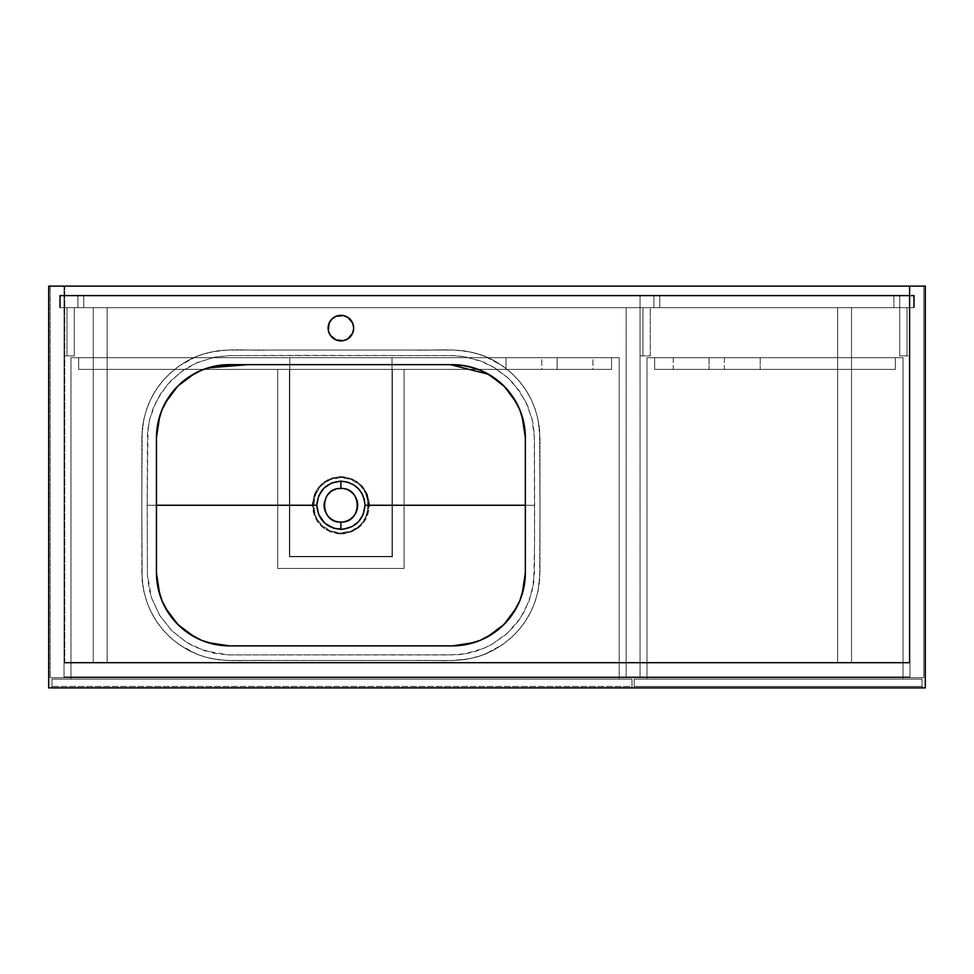 <?xml version="1.0" encoding="UTF-8"?>
<svg xmlns="http://www.w3.org/2000/svg" width="974" height="974" viewBox="0 0 974 974"><rect width="100%" height="100%" fill="white"/><g stroke="black" fill="none" stroke-linecap="round" stroke-linejoin="round"><path stroke-width="0.73" stroke-dasharray="4.87 3.65" d="M909.96 307.662L64.041 307.662L64.041 677.661L909.96 677.661L909.96 286.113L909.96 677.661L64.041 677.661L64.041 286.113L64.041 677.661L909.96 677.661L909.96 307.662L64.041 307.662L909.96 307.662L64.041 307.662L64.041 295.244L909.96 295.244L909.96 286.113L64.041 286.113L909.96 286.113L64.041 286.113L64.041 295.244L909.96 295.244L64.041 295.244L909.96 295.244L909.96 677.661L909.96 286.113L64.041 286.113L64.041 677.661L909.96 677.661L909.96 286.113L923.839 286.113L909.96 286.113L909.96 677.661L923.839 677.661L909.96 677.661L923.839 677.661L923.839 286.113L923.839 677.661L923.839 286.113L909.96 286.113L909.96 295.244L914.342 295.244L914.342 307.662L909.96 307.662L909.96 677.661L923.839 677.661L923.839 286.113L909.96 286.113L909.96 295.244L914.342 295.244L914.342 307.662L909.96 307.662L914.342 307.662L914.342 295.244L909.96 295.244L914.342 295.244L909.96 295.244L909.96 307.662L914.342 307.662L909.96 307.662L914.342 307.662L914.342 295.244L914.342 307.662L909.96 307.662L909.96 295.244L914.342 295.244L909.96 295.244L914.342 295.244L914.342 307.662L907.038 307.662L907.038 355.875L899.733 355.875L899.733 307.662L913.612 307.662L60.388 307.662L60.388 295.974L60.388 307.662L913.612 307.662L913.612 295.974L913.612 307.662L913.612 295.974L60.388 295.974L913.612 295.974L60.388 295.974L60.388 307.662L913.612 307.662L913.612 295.974L60.388 295.974L60.388 307.662L913.612 307.662L913.612 295.974L913.612 307.662L60.388 307.662L60.388 295.974L913.612 295.974L60.388 295.974L913.612 295.974L899.733 295.974L913.612 295.974L913.612 307.662L60.388 307.662L913.612 307.662L898.588 307.662L913.612 307.662L913.612 295.974L60.388 295.974L60.388 307.662L913.612 307.662L913.612 295.974L913.612 307.662L913.612 295.974L898.588 295.974L899.733 295.974L899.733 307.662L899.733 295.974L893.889 295.974L898.588 295.974L893.889 295.974L893.889 307.662L899.733 307.662L893.889 307.662L893.889 295.974L893.889 307.662L893.889 295.974L899.733 295.974L899.733 307.662L899.733 295.974L913.612 295.974L913.612 307.662L899.733 307.662L907.038 307.662L899.733 307.662L899.733 355.875L899.733 307.662L899.733 355.875L907.038 355.875L907.038 307.662L907.038 355.875L909.96 355.875L909.96 307.662L909.96 355.875L909.96 307.662L909.96 355.875L907.038 355.875L907.038 307.662L909.96 307.662M50.161 677.661L50.161 286.113L50.161 677.661L64.041 677.661L50.161 677.661L64.041 677.661L64.041 286.113L64.041 307.662L59.657 307.662L59.657 295.244L64.041 295.244L64.041 286.113L50.161 286.113L64.041 286.113L50.161 286.113L50.161 677.661L64.041 677.661L64.041 307.662L59.657 307.662L59.657 295.244L64.041 295.244L64.041 286.113L50.161 286.113L50.161 677.661M64.041 295.244L59.657 295.244L64.041 295.244L59.657 295.244L59.657 307.662L64.041 307.662L59.657 307.662L64.041 307.662L64.041 295.244L59.657 295.244L59.657 307.662L59.657 295.244L64.041 295.244L64.041 307.662L59.657 307.662L64.041 307.662L59.657 307.662L59.657 295.244L64.041 295.244M59.657 307.662L59.657 295.244L59.657 307.662M914.342 295.244L914.342 307.662L914.342 295.244M653.919 295.974L640.04 295.974L653.919 295.974L653.919 307.662L659.763 307.662L640.04 307.662L653.919 307.662L640.04 307.662L640.04 295.974L640.04 307.662L640.04 295.974L659.763 295.974L659.763 307.662L653.919 307.662L653.919 295.974L653.919 307.662L659.763 307.662L659.763 295.974L659.763 307.662L659.763 295.974L640.04 295.974L640.04 307.662L653.919 307.662L653.919 295.974M83.764 295.974L64.041 295.974L83.764 295.974L83.764 307.662L64.041 307.662L83.764 307.662L64.041 307.662L64.041 295.974L64.041 307.662L64.041 295.974L77.92 295.974L77.92 307.662L77.92 295.974L83.764 295.974L83.764 307.662L83.764 295.974L77.92 295.974L77.92 307.662L83.764 307.662L83.764 295.974M60.388 295.974L60.388 307.662L60.388 295.974M77.92 307.662L77.92 295.974L64.041 295.974L64.041 307.662L77.92 307.662M909.96 676.93L64.041 676.93L909.96 676.93L909.96 663.051L64.041 663.051L64.041 676.93L909.96 676.93L64.041 676.93L64.041 663.051L909.96 663.051L64.041 663.051L909.96 663.051L909.96 676.93L909.96 663.051L909.96 676.93L64.041 676.93L64.041 663.051L64.041 676.93L909.96 676.93L909.96 663.051L64.041 663.051L64.041 676.93L909.96 676.93L64.041 676.93L64.041 663.051L909.96 663.051L64.041 663.051L909.96 663.051L909.96 676.93M51.987 687.888L51.987 679.121L51.987 687.888L632.004 687.888L51.987 687.888L51.987 679.121L632.004 679.121L632.004 687.888L632.004 679.121L51.987 679.121L632.004 679.121L632.004 687.888L51.987 687.888L632.004 687.888L632.004 686.426L51.987 686.426L51.987 687.888L51.987 679.121L51.987 686.426L632.004 686.426L632.004 679.121L51.987 679.121L51.987 687.888L632.004 687.888L51.987 687.888L51.987 679.121L632.004 679.121L632.004 687.888L632.004 679.121L51.987 679.121L632.004 679.121L632.004 687.888L51.987 687.888L632.004 687.888L632.004 686.426L51.987 686.426L51.987 687.888M619.221 679.121L619.221 357.702L619.221 679.121L619.221 357.702L70.98 357.702L70.98 679.121L619.221 679.121L70.98 679.121L70.98 357.702L70.98 679.121L70.98 357.702L619.221 357.702L619.221 679.121L70.98 679.121L619.221 679.121L70.98 679.121L70.98 357.702L619.221 357.702L70.98 357.702L289.765 357.702L289.765 556.398L392.035 556.398L392.035 357.702L619.221 357.702L619.221 679.121L619.221 357.702L392.035 357.702L392.035 556.398L289.765 556.398L289.765 357.702L70.98 357.702L70.98 679.121L619.221 679.121L619.221 357.702L392.035 357.702L619.221 357.702L619.221 679.121L70.98 679.121L70.98 357.702L70.98 679.121L619.221 679.121M541.788 369.389L505.993 369.389L505.993 357.702L541.788 357.702L541.788 369.389L505.993 369.389L541.788 369.389L541.788 357.702L505.993 357.702L541.788 357.702L505.993 357.702L505.993 369.389L541.788 369.389M592.923 369.389L557.128 369.389L557.128 357.702L592.923 357.702L592.923 369.389L557.128 369.389L592.923 369.389L592.923 357.702L557.128 357.702L592.923 357.702L557.128 357.702L557.128 369.389L592.923 369.389M78.65 357.702L78.65 369.389L78.65 357.702L78.65 369.389L611.55 369.389L611.55 357.702L78.65 357.702L611.55 357.702L611.55 369.389L611.55 357.702L611.55 369.389L78.65 369.389L78.65 357.702L611.55 357.702L78.65 357.702L78.65 369.389L611.55 369.389L78.65 369.389L78.65 357.702L289.765 357.702L70.98 357.702L289.765 357.702L289.765 556.398L392.035 556.398L289.765 556.398L289.765 357.702L78.65 357.702L289.765 357.702L289.765 369.389L78.65 369.389L289.765 369.389L78.65 369.389L78.65 357.702L78.65 369.389L289.765 369.389L289.765 357.702L78.65 357.702M626.16 677.661L640.04 677.661L626.16 677.661L626.16 307.662L626.16 677.661L626.16 663.051L626.16 677.661L640.04 677.661L626.16 677.661L640.04 677.661L640.04 307.662L640.04 677.661L640.04 307.662L626.16 307.662L640.04 307.662L626.16 307.662L626.16 677.661L626.16 663.051L640.04 663.051L640.04 307.662L626.16 307.662L626.16 663.051L640.04 663.051L626.16 663.051L640.04 663.051L640.04 677.661L626.16 677.661L640.04 677.661L640.04 663.051L626.16 663.051L626.16 677.661L626.16 663.051L640.04 663.051L626.16 663.051L640.04 663.051L640.04 677.661L626.16 677.661M634.196 687.888L634.196 679.121L634.196 687.888L922.013 687.888L634.196 687.888L922.013 687.888L922.013 679.121L922.013 687.888L922.013 679.121L634.196 679.121L922.013 679.121L634.196 679.121L634.196 687.888L922.013 687.888L922.013 686.426L634.196 686.426L634.196 687.888L634.196 679.121L634.196 686.426L922.013 686.426L922.013 679.121L634.196 679.121L634.196 687.888L922.013 687.888L634.196 687.888L634.196 679.121L922.013 679.121L922.013 687.888L922.013 679.121L634.196 679.121L922.013 679.121L922.013 687.888L634.196 687.888L922.013 687.888L922.013 686.426L634.196 686.426L634.196 687.888M646.98 679.121L646.98 357.702L646.98 679.121L646.98 357.702L903.02 357.702L903.02 679.121L646.98 679.121L903.02 679.121L903.02 357.702L903.02 679.121L903.02 357.702L646.98 357.702L646.98 679.121L903.02 679.121L646.98 679.121L903.02 679.121L903.02 357.702L646.98 357.702L903.02 357.702L903.02 679.121L903.02 357.702L646.98 357.702L646.98 679.121L646.98 357.702L646.98 679.121L646.98 357.702L903.02 357.702L903.02 679.121L646.98 679.121M760.207 369.389L724.413 369.389L724.413 357.702L760.207 357.702L760.207 369.389L760.207 357.702L724.413 357.702L760.207 357.702L724.413 357.702L724.413 369.389L760.207 369.389M709.072 369.389L673.278 369.389L673.278 357.702L709.072 357.702L709.072 369.389L709.072 357.702L673.278 357.702L709.072 357.702L673.278 357.702L673.278 369.389L709.072 369.389M895.35 357.702L895.35 369.389L895.35 357.702L654.65 357.702L654.65 369.389L895.35 369.389L895.35 357.702L895.35 369.389L654.65 369.389L654.65 357.702L654.65 369.389L654.65 357.702L895.35 357.702L654.65 357.702L895.35 357.702L895.35 369.389L654.65 369.389L895.35 369.389L895.35 357.702L654.65 357.702L654.65 369.389L895.35 369.389L895.35 357.702L895.35 369.389L654.65 369.389L654.65 357.702L654.65 369.389L654.65 357.702L895.35 357.702M903.02 357.702L646.98 357.702L903.02 357.702M895.35 369.389L654.65 369.389L895.35 369.389M66.963 307.662L66.963 355.875L64.041 355.875L64.041 307.662L66.963 307.662L64.041 307.662L64.041 355.875L64.041 307.662L64.041 355.875L66.963 355.875L66.963 307.662L66.963 355.875L74.267 355.875L74.267 307.662L66.963 307.662L74.267 307.662L74.267 355.875L74.267 307.662L74.267 355.875L66.963 355.875L66.963 307.662L74.267 307.662L66.963 307.662M66.963 355.875L74.267 355.875L66.963 355.875M907.038 355.875L899.733 355.875L907.038 355.875M899.733 307.662L907.038 307.662L899.733 307.662M640.04 307.662L640.04 355.875L640.04 307.662L640.04 355.875L642.962 355.875L642.962 307.662L640.04 307.662L642.962 307.662L642.962 355.875L650.267 355.875L650.267 307.662L642.962 307.662L650.267 307.662L650.267 355.875L650.267 307.662L650.267 355.875L642.962 355.875L642.962 307.662L642.962 355.875L640.04 355.875L640.04 307.662L650.267 307.662L640.04 307.662M640.04 355.875L650.267 355.875L640.04 355.875M632.004 686.426L632.004 679.121L51.987 679.121L51.987 686.426L632.004 686.426M392.035 556.398L392.035 357.702L392.035 556.398M611.55 357.702L392.035 357.702L392.035 369.389L611.55 369.389L611.55 357.702L611.55 369.389L392.035 369.389L392.035 357.702L611.55 357.702L392.035 357.702L611.55 357.702L611.55 369.389L392.035 369.389L611.55 369.389L611.55 357.702M392.035 369.389L392.035 357.702L392.035 369.389M289.765 369.389L289.765 357.702L289.765 369.389M277.712 568.451L404.088 568.451L277.712 568.451L277.712 369.389L289.4 369.389L289.4 556.763L392.4 556.763L392.4 369.389L404.088 369.389L404.088 568.451L404.088 369.389L392.4 369.389L392.4 556.763L289.4 556.763L289.4 369.389L277.712 369.389L277.712 568.451L404.088 568.451L404.088 369.389L392.4 369.389L392.4 556.763L289.4 556.763L289.4 369.389L277.712 369.389L277.712 568.451L404.088 568.451L404.088 369.389L392.4 369.389L392.4 556.763L289.4 556.763L289.4 369.389L277.712 369.389L277.712 568.451M922.013 686.426L922.013 679.121L634.196 679.121L634.196 686.426L922.013 686.426M64.041 676.93L64.041 663.051L64.041 676.93M837.64 663.051L837.64 307.662L851.519 307.662L851.519 663.051L837.64 663.051L837.64 307.662L837.64 663.051L851.519 663.051L851.519 307.662L837.64 307.662L837.64 663.051L851.519 663.051L851.519 307.662L851.519 663.051L837.64 663.051M837.64 307.662L851.519 307.662L837.64 307.662M93.26 663.051L93.26 307.662L93.26 663.051L107.14 663.051L107.14 307.662L93.26 307.662L93.26 663.051L93.26 307.662L107.14 307.662L107.14 663.051L107.14 307.662L107.14 663.051L93.26 663.051M93.26 307.662L107.14 307.662L93.26 307.662M525.351 438.373L525.351 572.882M522.052 594.554L516.39 607.898M487.365 636.923L474.021 642.584M452.362 645.884L229.438 645.884M207.779 642.584L194.435 636.923M165.41 607.898L159.748 594.554M156.449 572.907L156.449 437.229M340.863 533.91C323.465 532.181 313.92 522.624 312.252 505.262C313.945 487.864 323.502 478.319 340.9 476.615L340.9 477.503C305.093 475.799 305.081 534.702 340.863 533.022L340.863 533.91L343.676 533.776L351.833 531.743L361.147 525.534L367.356 516.232L369.548 505.262L367.368 494.293L362.121 486.026L353.148 479.366L343.7 476.749L332.597 477.844L327.398 479.999L321.676 484.029L317.074 489.374L314.432 494.305L312.252 505.262L147.171 505.262L312.252 505.262L314.432 516.22L320.629 525.497L329.894 531.707L338.039 533.764L340.863 533.91L340.863 533.022C305.081 534.702 305.093 475.799 340.9 477.503C376.658 475.775 376.78 534.702 340.9 533.022A27.759 27.759 0 0 0 368.659 505.262A27.759 27.759 0 0 0 340.9 477.503A27.759 27.759 0 0 0 313.141 505.262A27.759 27.759 0 0 0 340.9 533.022L351.529 530.903L360.526 524.889L366.541 515.891L368.659 505.262L366.541 494.634L360.526 485.636L351.529 479.622L340.9 477.503L330.271 479.622L321.274 485.636L315.259 494.634L313.141 505.262L315.259 515.891L321.274 524.889L330.271 530.903L340.9 533.022C376.78 534.702 376.658 475.775 340.9 477.503L340.9 476.615C358.298 478.319 367.843 487.864 369.548 505.262L534.629 505.262L369.548 505.262C367.831 522.685 358.274 532.23 340.863 533.91M147.159 505.262L147.5 433.722L149.485 420.001L153.149 408.179L160.734 393.447L171.071 380.53L183.757 369.95L195.299 363.399L214.11 357.239L230.655 355.583L453.068 355.607L463.429 356.496L479.792 360.623L494.95 367.953L508.379 378.241L519.422 391.012L527.64 405.732L532.729 421.864L534.324 434.294L534.568 543.979L533.728 582.683L529.065 601.299L520.201 618.393L514.905 625.393L505.591 634.804L492.126 644.24C480.279 650.729 468.019 654.26 455.369 654.832L228.062 654.893L204.272 650.681L186.74 642.511L171.631 630.555L159.651 615.361L151.518 597.829L147.415 574.891L147.159 505.262M141.839 505.262L142.155 580.273C145.662 611.319 161.051 634.634 188.347 650.23C215.668 665.072 244.231 659.386 267.095 660.494L414.705 660.494C437.57 659.386 466.132 665.072 493.453 650.23C520.749 634.634 536.138 611.319 539.645 580.273L539.961 505.262L539.645 580.273C536.138 611.319 520.749 634.634 493.453 650.23C466.132 665.072 437.57 659.386 414.705 660.494L267.095 660.494C244.231 659.386 215.668 665.072 188.347 650.23C161.051 634.634 145.662 611.319 142.155 580.273L141.839 505.262L141.863 574.77L143.762 591.084L146.672 601.555L150.86 611.575L156.278 621.035L162.853 629.776L170.499 637.666L179.046 644.52L188.347 650.23L199.694 655.271L211.638 658.655L225.603 660.409L453.044 660.494L464.014 659.702L476.201 657.17L485.015 654.163L502.754 644.52L511.301 637.666L518.947 629.776L525.522 621.035L530.94 611.575L535.128 601.555L538.038 591.084L539.961 573.394L539.961 437.131L538.038 419.441L535.128 408.97L530.94 398.95L525.522 389.49L518.947 380.749L511.301 372.859L502.754 366.005L493.453 360.295L482.106 355.254L470.162 351.87L453.835 350.043L228.756 350.031L217.786 350.823L205.599 353.355L196.785 356.362L179.046 366.005L170.499 372.859L162.853 380.749L156.278 389.49L150.86 398.95L146.672 408.97L143.762 419.441L141.863 435.755L141.839 505.262L142.155 430.252C145.662 399.206 161.051 375.891 188.347 360.295C215.668 345.453 244.231 351.139 267.095 350.031L414.705 350.031C437.57 351.139 466.132 345.453 493.453 360.295C520.749 375.891 536.138 399.206 539.645 430.252L539.961 505.262L539.645 430.252C536.138 399.206 520.749 375.891 493.453 360.295C466.132 345.453 437.57 351.139 414.705 350.031L267.095 350.031C244.231 351.139 215.668 345.453 188.347 360.295C161.051 375.891 145.662 399.206 142.155 430.252L141.839 505.262L141.863 435.755L143.762 419.441L146.672 408.97L150.86 398.95L156.278 389.49L162.853 380.749L170.499 372.859L179.046 366.005L188.347 360.295L199.694 355.254L211.638 351.87L227.965 350.043L453.044 350.031L464.014 350.823L476.201 353.355L485.015 356.362L502.754 366.005L511.301 372.859L518.947 380.749L525.522 389.49L530.94 398.95L535.128 408.97L538.038 419.441L539.961 437.131L539.961 573.394L538.038 591.084L535.128 601.555L530.94 611.575L525.522 621.035L518.947 629.776L511.301 637.666L502.754 644.52L493.453 650.23L482.106 655.271L470.162 658.655L452.654 660.494L228.756 660.494L217.786 659.702L205.599 657.17L196.785 654.163L179.046 644.52L170.499 637.666L162.853 629.776L156.278 621.035L150.86 611.575L146.672 601.555L143.762 591.084L142.155 580.273L141.839 505.262M334.472 489.739A16.802 16.802 0 0 0 332.986 490.446L339.256 488.546A16.802 16.802 0 0 0 339.171 488.546M338.441 488.644A16.802 16.802 0 0 0 336.359 489.082M330.259 492.26A16.802 16.802 0 0 0 330.247 492.272L331.562 491.286A16.802 16.802 0 0 0 330.71 491.907M329.029 493.38A16.802 16.802 0 0 0 329.017 493.38L330.247 492.272M326.083 497.337A16.802 16.802 0 0 0 325.377 498.822L326.935 495.924A16.802 16.802 0 0 0 326.874 496.01M325.279 499.078A16.802 16.802 0 0 0 324.427 501.975L325.377 498.834M324.184 503.558A16.802 16.802 0 0 0 324.184 503.607L324.427 501.987M324.099 505.25A16.802 16.802 0 0 0 324.099 505.275L324.184 503.619M324.525 509.037A16.802 16.802 0 0 0 324.817 510.12L324.184 506.906A16.802 16.802 0 0 0 324.184 506.906L324.172 506.833M328.956 517.072A16.802 16.802 0 0 0 329.017 517.133L325.377 511.691A16.802 16.802 0 0 0 326.071 513.176M327.106 514.856A16.802 16.802 0 0 0 328.445 516.537M334.459 520.786A16.802 16.802 0 0 0 336.006 521.333L330.247 518.253A16.802 16.802 0 0 0 330.235 518.241L329.017 517.145M332.974 520.079L332.974 520.079A16.802 16.802 0 0 0 334.009 520.591M339.22 521.979A16.802 16.802 0 0 0 339.244 521.979L337.625 521.735A16.802 16.802 0 0 0 338.368 521.869M347.316 520.786A16.802 16.802 0 0 0 347.328 520.786L340.9 522.064A16.802 16.802 0 0 0 340.9 522.064L339.256 521.979M159.639 416.348L165.458 402.542M194.41 373.626L208.18 367.819L215.242 366.041L229.499 364.641A73.05 73.05 0 0 0 210.944 367.04M230.193 364.641L451.607 364.641M473.62 367.819L487.39 373.626M516.342 402.542L522.161 416.348M194.435 373.602L207.779 367.941L201.545 370.205L188.919 376.95L177.84 386.033L168.758 397.112L162.013 409.737L157.849 423.434L156.449 437.691L156.449 572.834L157.849 587.091L162.013 600.788L168.758 613.413L177.84 624.492L188.919 633.575L201.545 640.32L215.242 644.484L229.499 645.884L452.301 645.884L466.558 644.484L480.255 640.32L492.881 633.575L503.96 624.492L513.042 613.413L519.787 600.788L523.951 587.091L525.351 572.834L525.351 437.691L525.351 572.152M522.161 594.177L516.342 607.983M487.39 636.899L473.62 642.706M452.764 645.884L229.036 645.884M208.18 642.706L194.41 636.899M165.458 607.983L159.639 594.177M156.449 573.296L156.449 437.63M340.985 488.461A16.802 16.802 0 0 0 340.9 488.461L345.782 489.179L350.238 491.298A16.802 16.802 0 0 0 350.226 491.286M351.626 492.333A16.802 16.802 0 0 0 351.553 492.272L354.865 495.924L356.983 500.38M357.385 501.987A16.802 16.802 0 0 0 357.373 501.975L357.616 503.619A16.802 16.802 0 0 0 357.616 503.607M357.641 506.699L354.865 514.601L348.68 520.153M344.175 521.735L344.175 521.747A16.802 16.802 0 0 0 345.441 521.443M337.625 521.735L336.018 521.346M325.377 511.691L324.817 510.145M326.935 495.924L327.909 494.609M331.562 491.298L332.974 490.446M159.748 415.971L165.41 402.627M516.39 402.627L522.052 415.971M341.643 522.052A16.802 16.802 0 0 0 342.531 521.991M342.787 521.954A16.802 16.802 0 0 0 343.919 521.796M351.541 518.265A16.802 16.802 0 0 0 352.771 517.157M352.965 516.963A16.802 16.802 0 0 0 353.745 516.086M353.879 515.928A16.802 16.802 0 0 0 354.39 515.27M354.719 514.808A16.802 16.802 0 0 0 355.571 513.456M356.423 511.691A16.802 16.802 0 0 0 356.983 510.145M357.385 508.538A16.802 16.802 0 0 0 357.58 507.247M356.898 500.137A16.802 16.802 0 0 0 356.423 498.834M355.717 497.337A16.802 16.802 0 0 0 354.865 495.924M353.708 494.378A16.802 16.802 0 0 0 352.637 493.246M349.569 490.872A16.802 16.802 0 0 0 348.826 490.446M347.328 489.739A16.802 16.802 0 0 0 345.782 489.179M345.149 489.009A16.802 16.802 0 0 0 344.187 488.79M343.773 488.704A16.802 16.802 0 0 0 341.716 488.485M147.171 505.262L147.415 574.891L149.083 588.71L151.518 597.829L159.651 615.361L171.631 630.555L186.74 642.511L195.311 647.126L213.61 653.189L228.062 654.893L450.536 654.942L465 653.785L483.433 648.477L492.126 644.24L507.649 632.978L520.201 618.393L525.12 610.126L531.926 592.143L534.434 573.016L534.629 505.262L534.434 437.91L532.035 418.808L525.217 400.594L514.321 384.438L507.564 377.474L491.76 366.078L483.019 361.878L464.294 356.63L450.999 355.583L301.465 355.388L229.596 355.595L215.291 357.008L197.125 362.572L180.64 372.165L166.773 385.278L156.303 401.142L149.704 419.039L147.999 428.414L147.171 505.262M335.993 339.926A12.784 12.784 0 0 0 336.018 339.938L340.9 340.9A12.784 12.784 0 0 0 340.9 340.9L345.794 339.926L349.934 337.15L352.71 333.011L353.684 328.116L352.71 323.222L349.934 319.082L345.794 316.307L340.9 315.332A12.784 12.784 0 0 0 340.888 315.332L336.006 316.307A12.784 12.784 0 0 0 335.993 316.307M336.006 316.307L331.866 319.082L329.09 323.222L328.36 330.612A12.784 12.784 0 0 0 328.372 330.636L330.271 335.214L336.006 339.926M925.3 286.113L925.3 687.888L48.7 687.888L48.7 286.113L925.3 286.113L909.229 286.113L909.229 662.32L64.771 662.32L64.771 286.113L909.229 286.113L909.229 662.32L909.229 286.113L909.229 662.32L64.771 662.32L909.229 662.32L64.771 662.32L64.771 286.113L64.771 662.32L64.771 286.113L48.7 286.113L48.7 687.888L925.3 687.888L925.3 286.113M523.099 590.853A73.05 73.05 0 0 0 525.351 572.834L525.351 437.691L523.951 423.434L519.787 409.737L513.042 397.112L503.96 386.033L492.881 376.95L480.255 370.205L466.558 366.041L452.301 364.641L229.499 364.641L452.301 364.641A73.05 73.05 0 0 1 515.49 401.044M210.944 643.485A73.05 73.05 0 0 0 229.499 645.884L452.301 645.884A73.05 73.05 0 0 0 470.856 643.485M471.002 643.449A73.05 73.05 0 0 0 488.875 636.071M489.009 635.985A73.05 73.05 0 0 0 515.49 609.481M515.538 609.407A73.05 73.05 0 0 0 522.916 591.535M158.701 419.672A73.05 73.05 0 0 0 156.449 437.691L156.449 572.834A73.05 73.05 0 0 0 158.701 590.853M158.884 591.535A73.05 73.05 0 0 0 166.262 609.407M166.31 609.481A73.05 73.05 0 0 0 192.791 635.985M192.925 636.071A73.05 73.05 0 0 0 210.798 643.449M210.798 367.076A73.05 73.05 0 0 0 192.925 374.454M192.791 374.54A73.05 73.05 0 0 0 166.31 401.044M166.262 401.118A73.05 73.05 0 0 0 158.884 418.99M525.351 437.691A73.05 73.05 0 0 0 523.099 419.672M522.916 418.99A73.05 73.05 0 0 0 515.538 401.118"/><path stroke-width="1.46" d="M340.876 522.064L340.876 529.369C326.241 527.932 318.218 519.897 316.793 505.262C318.23 490.616 326.266 482.58 340.9 481.156L331.684 482.994L323.855 488.205L318.632 496.034L316.793 505.262L156.449 505.262L316.793 505.262L318.632 514.491L324.805 523.208L333.899 528.334L343.238 529.259L352.198 526.557L358.749 521.467L363.18 514.479L365.007 505.262L364.276 499.382L362.158 493.891L358.749 489.058L354.293 485.222L347.876 482.191L340.9 481.156L340.9 488.461C319.241 487.414 319.216 523.087 340.876 522.064C362.596 523.087 362.559 487.414 340.9 488.461L340.9 481.156C355.547 482.58 363.582 490.616 365.007 505.262C363.582 519.909 355.534 527.945 340.876 529.369L340.876 522.064C319.216 523.087 319.241 487.414 340.9 488.461A16.802 16.802 0 0 0 339.256 488.546L340.9 488.461C362.559 487.414 362.596 523.087 340.9 522.064L339.256 521.979A16.802 16.802 0 0 0 341.643 522.052M365.007 505.262L525.351 505.262L365.007 505.262M525.351 572.882L522.052 594.554M516.39 607.898L503.96 624.492L487.365 636.923M474.021 642.584L452.362 645.884M229.438 645.884L207.779 642.584M194.435 636.923L177.877 624.517M177.816 624.468L165.41 607.898M159.748 594.554L156.449 572.907M339.171 488.546A16.802 16.802 0 0 0 338.441 488.644M335.433 489.374A16.802 16.802 0 0 0 334.472 489.739M332.633 490.64L332.974 490.446A16.802 16.802 0 0 0 332.377 490.786M332.268 490.847A16.802 16.802 0 0 0 331.562 491.286L331.805 491.139M327.897 494.634L330.247 492.272A16.802 16.802 0 0 0 327.934 494.573M327.909 494.609L327.909 494.597A16.802 16.802 0 0 0 326.935 495.924L326.972 495.876M326.874 496.01A16.802 16.802 0 0 0 326.083 497.337M324.403 502.097L324.427 501.987A16.802 16.802 0 0 0 324.184 503.558M324.172 503.68L324.184 503.619A16.802 16.802 0 0 0 324.525 509.037M324.914 510.425L324.817 510.145A16.802 16.802 0 0 0 325.072 510.912M325.109 510.997A16.802 16.802 0 0 0 325.377 511.691L325.219 511.301M326.071 513.176A16.802 16.802 0 0 0 326.643 514.15M330.32 518.314L329.017 517.145A16.802 16.802 0 0 0 331.111 518.923M331.708 519.325L331.55 519.227A16.802 16.802 0 0 0 332.974 520.079L332.755 519.958M336.322 521.431L336.018 521.346A16.802 16.802 0 0 0 337.613 521.735L337.394 521.699M338.368 521.869A16.802 16.802 0 0 0 339.22 521.979M156.449 438.373L156.717 431.494L159.639 416.348M165.458 402.542L173.969 390.233L180.336 383.671L195.202 373.188M516.39 402.627L504.483 386.568L488.668 374.333L450.378 364.641L247.725 364.641L207.779 367.941L221.037 365.128L230.193 364.641M451.607 364.641L460.763 365.128L473.62 367.819M486.598 373.188L501.464 383.671L507.831 390.233L516.342 402.542M522.161 416.348L525.083 431.494L525.351 438.373M525.351 572.152L525.083 579.031L522.161 594.177M516.342 607.983L507.831 620.292L501.464 626.854L486.598 637.337M473.62 642.706L460.763 645.397L451.607 645.884M230.193 645.884L221.037 645.397L208.18 642.706M195.202 637.337L180.336 626.854L173.969 620.292L165.458 607.983M159.639 594.177L156.717 579.031L156.449 572.152M345.77 489.179L345.782 489.179A16.802 16.802 0 0 0 345.149 489.009M348.607 490.336L348.826 490.446A16.802 16.802 0 0 0 348.083 490.068M350.238 491.298L351.553 492.272A16.802 16.802 0 0 0 350.238 491.298M355.717 497.337L356.423 498.834A16.802 16.802 0 0 0 355.717 497.337M356.983 500.38L357.373 501.987A16.802 16.802 0 0 0 356.898 500.137M357.58 507.247A16.802 16.802 0 0 0 357.616 503.619L357.616 506.906M357.202 509.341A16.802 16.802 0 0 0 357.385 508.538L357.312 508.878M357.373 508.538L356.983 510.145A16.802 16.802 0 0 0 357.19 509.378M351.553 518.253L350.238 519.227M348.875 520.055L345.782 521.346M324.427 508.538L324.099 505.238M156.449 437.63L159.748 415.971M165.41 402.627L177.816 386.069M177.865 386.021L194.435 373.602M522.052 415.971L525.351 437.667L523.951 423.434L519.787 409.737L513.042 397.112L503.96 386.033L492.881 376.95L480.255 370.205L466.558 366.041L452.301 364.641L229.499 364.641L215.242 366.041L201.545 370.205L188.919 376.95L177.84 386.033L168.758 397.112L162.013 409.737L157.849 423.434L156.449 437.691L156.449 572.834L157.849 587.091L162.013 600.788L168.758 613.413L177.84 624.492L188.919 633.575L201.545 640.32L215.242 644.484L229.499 645.884L452.301 645.884L466.558 644.484L480.255 640.32L492.881 633.575L503.96 624.492L513.042 613.413L519.787 600.788L523.951 587.091L525.351 572.834L525.351 437.691L525.351 572.834A73.05 73.05 0 0 1 452.301 645.884L229.499 645.884A73.05 73.05 0 0 1 156.449 572.834L156.449 437.691A73.05 73.05 0 0 1 229.499 364.641L452.301 364.641A73.05 73.05 0 0 1 525.351 437.691M345.441 521.443A16.802 16.802 0 0 0 347.316 520.786M347.328 520.786A16.802 16.802 0 0 0 351.541 518.265M355.571 513.456A16.802 16.802 0 0 0 356.423 511.691M357.616 503.607A16.802 16.802 0 0 0 357.385 501.987M354.865 495.924A16.802 16.802 0 0 0 353.708 494.378M352.637 493.246A16.802 16.802 0 0 0 351.626 492.333M350.226 491.286A16.802 16.802 0 0 0 349.569 490.872M341.716 488.485A16.802 16.802 0 0 0 340.985 488.461M335.993 316.307A12.784 12.784 0 0 0 328.36 330.588L330.271 335.214L336.006 339.926A12.784 12.784 0 0 0 340.876 340.9A12.784 12.784 0 0 1 328.116 328.116A12.784 12.784 0 0 1 340.9 315.332A12.784 12.784 0 0 0 336.018 316.307L331.866 319.082L329.09 323.222L328.36 330.612A12.784 12.784 0 0 0 330.259 335.202M330.283 335.239A12.784 12.784 0 0 0 335.993 339.926M925.3 687.888L925.3 286.113L48.7 286.113L48.7 687.888L925.3 687.888L48.7 687.888L48.7 286.113L925.3 286.113L925.3 687.888M336.006 339.926L343.396 340.656L347.998 338.745L352.71 333.011L353.684 328.116L352.71 323.222L347.998 317.487L343.396 315.576L336.006 316.307M348.534 317.865L347.998 317.487A12.784 12.784 0 0 0 345.819 316.319M343.396 315.576L342.678 315.454M522.916 591.535A73.05 73.05 0 0 0 523.099 590.853M158.701 590.853A73.05 73.05 0 0 0 158.884 591.535M158.884 418.99A73.05 73.05 0 0 0 158.701 419.672M523.099 419.672A73.05 73.05 0 0 0 522.916 418.99M345.77 316.294A12.784 12.784 0 0 0 340.912 315.332A12.784 12.784 0 0 1 353.684 328.116A12.784 12.784 0 0 1 340.9 340.9A12.784 12.784 0 0 0 345.77 339.938M345.819 339.914A12.784 12.784 0 0 0 347.986 338.757M348.01 338.733A12.784 12.784 0 0 0 348.01 317.487"/></g></svg>
